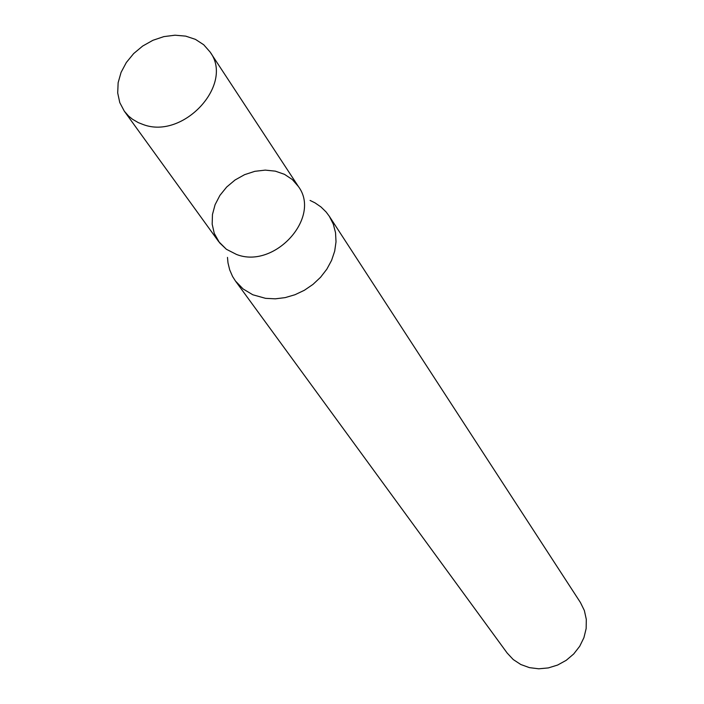 <?xml version="1.0" encoding="UTF-8"?>
<svg xmlns="http://www.w3.org/2000/svg" width="704" height="704" viewBox="0 0 704 704"><rect width="100%" height="100%" fill="white"/><g stroke="black" fill="none" stroke-linecap="round" stroke-linejoin="round"><path stroke-width="1.06" d="M227.471 257.382L227.99 262.882L229.715 269.922L232.575 276.487L235.444 281.002L507.17 653.048L513.251 659.56L520.802 664.506L529.443 667.638L538.771 668.8L548.319 667.92L557.621 665.051L566.227 660.317L573.716 653.954L579.709 646.281L583.924 637.666L586.159 628.54L586.3 619.344L584.364 610.535L580.439 602.527L329.322 216.278L326.119 211.992L320.998 206.976L315.031 202.866L310.077 200.429M235.444 281.002L243.1 288.957L252.798 294.765L265.549 298.338L275.246 298.83L285.173 297.616L294.985 294.73L304.366 290.277L312.981 284.39L320.558 277.279L326.832 269.174L331.593 260.366L334.69 251.143L336.019 241.815L335.535 232.698L333.282 224.092L329.322 216.278M210.091 52.008L298.408 186.516C321.596 217.483 274.402 269.482 236.482 254.434L226.389 249.278L219.56 242.774L214.262 233.376L212.177 224.198L212.458 214.482L215.081 204.714L219.903 195.404L226.679 187.026L235.048 179.995L244.596 174.662L254.839 171.318L265.258 170.122L275.317 171.142L284.495 174.337L292.336 179.546L298.408 186.516C321.596 217.483 274.402 269.482 236.482 254.434L226.389 249.278L218.618 241.534L124.3 111.162L119.786 102.617L117.7 92.963L118.14 82.711L121.07 72.38L126.342 62.498L133.672 53.566L142.692 46.033L152.935 40.286L163.882 36.608L174.997 35.2L185.698 36.133L195.43 39.362L203.711 44.748L210.091 52.008C234.397 84.33 183.348 139.902 143.15 124.529L138.31 122.628L132.466 119.222L128.621 116.081L124.3 111.162"/></g></svg>
